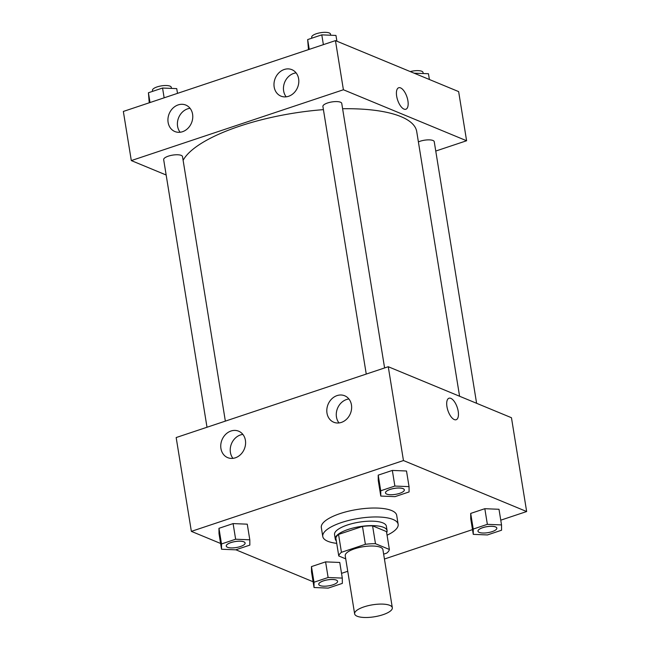 <?xml version="1.0" encoding="UTF-8"?>
<svg xmlns="http://www.w3.org/2000/svg" width="650" height="650" viewBox="0 0 650 650"><rect width="100%" height="100%" fill="white"/><g stroke="black" fill="none" stroke-linecap="round" stroke-linejoin="round"><path stroke-width="0.97" d="M357.159 616.241A19.086 6.061 -9.2 0 1 354.632 613.844A19.086 6.061 -9.2 0 1 372.507 604.817A19.086 6.061 -9.2 0 1 392.324 607.742A19.086 6.061 -9.2 0 1 378.852 615.883A19.086 6.061 -9.2 0 1 357.159 616.241M354.632 613.844L345.231 555.766A19.086 6.061 -9.2 0 1 363.106 546.739A19.086 6.061 -9.2 0 1 382.915 549.664L392.324 607.742M383.638 554.158L386.701 553.134A25.634 8.133 -9.2 0 0 389.374 549.469L375.473 543.709A25.634 8.133 -9.2 0 0 365.381 544.31L341.445 552.305A25.634 8.133 -9.2 0 0 338.764 555.969L345.727 558.854M365.381 544.31L362.481 526.443L338.553 534.43L341.445 552.305M338.553 534.43A25.634 8.133 -9.2 0 0 335.871 538.102L338.764 555.969M362.481 526.443A25.634 8.133 -9.2 0 1 372.58 525.842L375.473 543.709M389.374 549.469L386.482 531.594L372.58 525.842M386.661 532.716A26.244 8.328 170.8 0 0 387.083 530.652A26.244 8.328 170.8 0 0 348.148 529.457A26.244 8.328 170.8 0 0 335.27 539.045A26.244 8.328 170.8 0 0 336.318 540.873M335.27 539.045L334.547 534.576A26.244 8.328 -9.2 0 1 347.425 524.989A26.244 8.328 -9.2 0 1 386.36 526.183L387.083 530.652M336.724 543.359A38.179 12.114 -9.2 0 1 327.819 541.279A38.179 12.114 -9.2 0 1 322.766 536.486A38.179 12.114 -9.2 0 1 358.516 518.424A38.179 12.114 -9.2 0 1 398.141 524.282A38.179 12.114 -9.2 0 1 387.067 535.202M322.766 536.486L321.319 527.548A38.179 12.114 -9.2 0 1 357.069 509.486A38.179 12.114 -9.2 0 1 396.695 515.344L398.141 524.282M500.768 520.179L526.654 511.534L403.455 460.541L191.36 531.367L220.61 543.473M235.852 549.778L313.097 581.758M341.526 573.349L347.742 571.277M384.426 559.024L472.501 529.612M249.803 539.809L247.268 524.176L233.098 523.591L218.969 528.312L219.009 533.609L221.544 549.242L235.714 549.827L249.844 545.114L249.803 539.809L235.633 539.224L221.504 543.944L221.544 549.242M409.045 486.639L406.51 470.998L392.34 470.421L378.211 475.134L378.251 480.439L380.786 496.072L394.956 496.657L409.086 491.936L409.045 486.639L394.867 486.054L380.738 490.774L380.786 496.072M501.532 524.924L498.997 509.283L484.827 508.698L470.698 513.419L470.738 518.724L473.273 534.357L487.443 534.942L501.573 530.221L501.532 524.924L487.362 524.339L473.233 529.059L473.273 534.357M342.298 578.094L339.763 562.461L325.593 561.876L311.464 566.597L311.504 571.894L314.039 587.527L328.209 588.112L342.339 583.391L342.298 578.094L328.12 577.509L313.991 582.229L314.039 587.527M456.162 419.721A11.334 4.916 71.5 0 0 458.201 411.304A11.334 4.916 -108.5 0 1 456.162 419.721A11.334 4.916 -108.5 0 1 447.915 410.532A11.334 4.916 -108.5 0 1 448.988 398.223A11.334 4.916 -108.5 0 1 458.201 411.304A11.334 4.916 71.5 0 0 448.979 398.223M403.455 460.541L388.261 366.722L511.461 417.723L526.654 511.534M388.261 366.722L176.166 437.548L191.36 531.367M337.049 395.598A14.316 12.074 112.5 0 1 344.695 395.777A14.316 12.074 112.5 0 1 350.374 413.619A14.316 12.074 112.5 0 1 333.743 422.232A14.316 12.074 112.5 0 1 326.918 408.72A14.316 12.074 112.5 0 1 337.049 395.598M231.002 431.015A14.316 12.074 112.5 0 1 238.648 431.186A14.316 12.074 112.5 0 1 244.327 449.036A14.316 12.074 112.5 0 1 227.695 457.641A14.316 12.074 112.5 0 1 220.862 444.137A14.316 12.074 112.5 0 1 231.002 431.015M348.912 398.986A14.316 12.074 -67.5 0 0 346.523 399.523A14.316 12.074 -67.5 0 0 338.999 422.939M242.864 434.403A14.316 12.074 -67.5 0 0 240.476 434.939A14.316 12.074 -67.5 0 0 232.952 458.356M183.113 160.322A119.299 37.863 -9.2 0 1 323.424 109.639M342.615 108.745A119.299 37.863 -9.2 0 1 416.723 131.593L459.582 396.248M366.251 374.075L322.904 106.462A9.547 3.031 -9.2 0 1 331.841 101.944A9.547 3.031 -9.2 0 1 341.746 103.407L384.597 367.949M207.009 427.253L163.67 159.632A9.547 3.031 -9.2 0 1 172.607 155.123A9.547 3.031 -9.2 0 1 182.512 156.585L225.355 421.127M418.389 141.911A9.547 3.031 -9.2 0 1 428.358 139.864A9.547 3.031 -9.2 0 1 434.241 141.692L476.604 403.293M131.308 160.582L343.403 89.757L335.449 40.617L123.346 111.442L131.308 160.582L166.156 175.004M435.752 151.052L466.602 140.749L343.403 89.757M298.634 78.804A14.316 12.074 112.5 0 1 293.873 92.991A14.316 12.074 112.5 0 1 280.922 96.119A14.316 12.074 112.5 0 1 274.097 82.615A14.316 12.074 112.5 0 1 284.229 69.493A14.316 12.074 112.5 0 1 291.874 69.664A14.316 12.074 112.5 0 1 298.634 78.804M168.114 122.387A14.316 12.074 112.5 0 1 178.181 104.902A14.316 12.074 112.5 0 1 185.827 105.072A14.316 12.074 112.5 0 1 191.506 122.923A14.316 12.074 112.5 0 1 174.874 131.536A14.316 12.074 112.5 0 1 168.114 122.387M466.602 140.749L458.64 91.609L335.449 40.617M296.099 72.881A14.316 12.074 -67.5 0 0 293.711 73.409A14.316 12.074 -67.5 0 0 286.179 96.826M190.044 108.29A14.316 12.074 -67.5 0 0 187.655 108.826A14.316 12.074 -67.5 0 0 180.131 132.243M404.007 109.111A11.334 4.916 -108.5 0 1 397.061 98.109A11.334 4.916 -108.5 0 1 398.702 87.75A11.334 4.916 -108.5 0 1 406.949 96.947A11.334 4.916 -108.5 0 1 405.876 109.249A11.334 4.916 -108.5 0 1 404.007 109.111M405.876 109.249A11.334 4.916 71.5 0 0 406.949 96.947A11.334 4.916 71.5 0 0 398.702 87.75M429.39 79.503L428.456 73.726L414.148 73.19M410.28 71.589A9.547 3.031 -9.2 0 1 423.02 72.451L423.199 73.507M177.499 93.356L176.727 88.619L162.557 88.034L148.428 92.755L149.232 102.797M162.557 88.034L164.141 97.817M148.428 92.755L150.012 102.538M152.604 91.358L152.449 90.391A9.547 3.031 -9.2 0 1 161.387 85.873A9.547 3.031 -9.2 0 1 171.291 87.344L171.47 88.4M336.903 41.218L335.961 35.441L321.791 34.856L307.661 39.577L308.474 49.619M321.791 34.856L323.375 44.647M307.661 39.577L309.246 49.367M311.846 38.179L311.691 37.221A9.547 3.031 -9.2 0 1 320.629 32.703A9.547 3.031 -9.2 0 1 330.533 34.166L330.704 35.222M318.752 584.374L318.744 584.334A9.547 3.031 -9.2 0 1 318.744 584.334A9.547 3.031 -9.2 0 1 327.681 579.824A9.547 3.031 -9.2 0 1 337.586 581.287A9.547 3.031 -9.2 0 1 337.586 581.303A9.547 3.031 -9.2 0 1 330.858 585.398A9.547 3.031 -9.2 0 1 320.011 585.569A9.547 3.031 -9.2 0 1 318.752 584.374A9.547 3.031 -9.2 0 1 327.689 579.857A9.547 3.031 -9.2 0 1 337.594 581.319L337.594 581.319M339.763 562.461L325.593 561.876L328.12 577.509M325.593 561.876L311.464 566.597L313.991 582.229M311.464 566.597L311.504 571.894M477.986 531.196L477.986 531.164A9.547 3.031 -9.2 0 1 477.986 531.164A9.547 3.031 -9.2 0 1 486.915 526.646A9.547 3.031 -9.2 0 1 496.827 528.109A9.547 3.031 -9.2 0 1 496.827 528.133L496.827 528.149A9.547 3.031 -9.2 0 1 490.092 532.22A9.547 3.031 -9.2 0 1 479.253 532.399A9.547 3.031 -9.2 0 1 477.986 531.196A9.547 3.031 -9.2 0 1 486.923 526.687A9.547 3.031 -9.2 0 1 496.827 528.149M498.997 509.283L484.827 508.698L487.362 524.339M484.827 508.698L470.698 513.419L473.233 529.059M470.698 513.419L470.738 518.724M226.257 546.057L226.257 546.089A9.547 3.031 -9.2 0 1 226.257 546.057A9.547 3.031 -9.2 0 1 235.186 541.539A9.547 3.031 -9.2 0 1 245.099 543.002A9.547 3.031 -9.2 0 1 245.099 543.018A9.547 3.031 -9.2 0 1 238.363 547.113A9.547 3.031 -9.2 0 1 227.524 547.284A9.547 3.031 -9.2 0 1 226.257 546.089A9.547 3.031 -9.2 0 1 235.194 541.572A9.547 3.031 -9.2 0 1 245.099 543.034L245.099 543.002M247.268 524.176L233.098 523.591L235.633 539.224M233.098 523.591L218.969 528.312L221.504 543.944M218.969 528.312L219.009 533.609M385.491 492.879L385.499 492.919A9.547 3.031 -9.2 0 1 385.491 492.879A9.547 3.031 -9.2 0 1 394.428 488.361A9.547 3.031 -9.2 0 1 404.332 489.832A9.547 3.031 -9.2 0 1 404.332 489.848A9.547 3.031 -9.2 0 1 397.605 493.935A9.547 3.031 -9.2 0 1 386.758 494.114A9.547 3.031 -9.2 0 1 385.499 492.919A9.547 3.031 -9.2 0 1 394.436 488.402A9.547 3.031 -9.2 0 1 404.341 489.864L404.332 489.832M406.51 470.998L392.34 470.421L394.867 486.054M392.34 470.421L378.211 475.134L380.738 490.774M378.211 475.134L378.251 480.439"/></g></svg>
